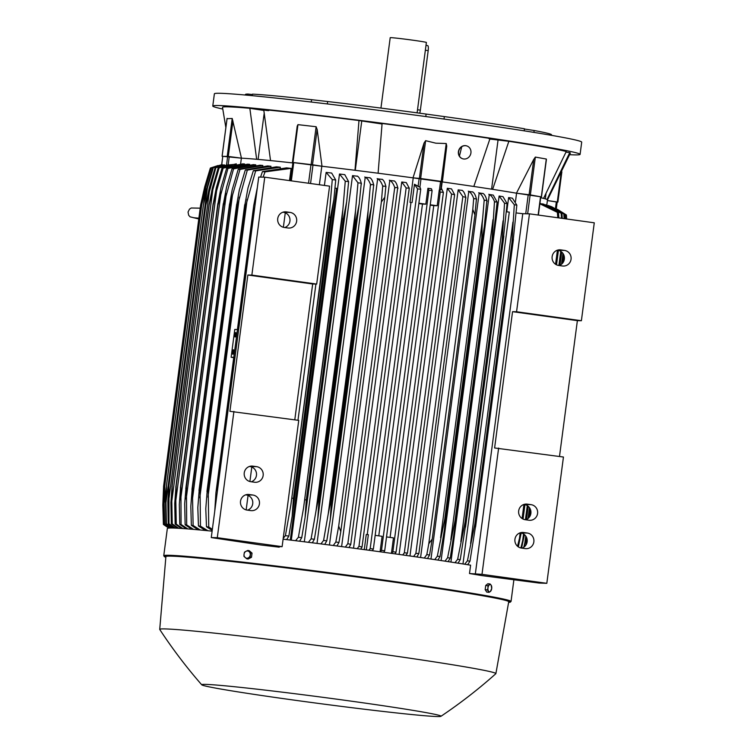 <?xml version="1.0" encoding="UTF-8"?>
<svg xmlns="http://www.w3.org/2000/svg" width="754" height="754" viewBox="0 0 754 754"><rect width="100%" height="100%" fill="white"/><g stroke="black" fill="none" stroke-linecap="round" stroke-linejoin="round"><path stroke-width="1.13" d="M491.589 139.132L502.23 140.376L488.875 138.623M268.754 110.65L256.699 108.953L267.444 110.584M569.666 154.702A185.248 5.08 -172.5 0 0 574.699 154.89A185.248 5.08 -172.5 0 0 580.09 154.391A185.248 5.08 -172.5 0 0 419.007 128.095A185.248 5.08 -172.5 0 0 218.16 105.522A185.248 5.08 -172.5 0 0 212.769 106.031A185.248 5.08 -172.5 0 0 222.76 109.028M547.47 199.942L570.335 153.137A175.418 4.807 -172.5 0 0 569.76 152.61L566 152.129M263.806 110.433L249.847 108.312A175.418 4.807 -172.5 0 0 222.505 107.351L225.861 127.577M382.042 123.995L358.979 120.546A175.418 4.807 -172.5 0 0 263.73 109.613L270.526 160.583A158.858 4.354 7.5 0 1 292.872 162.93M410.006 202.355L410.977 202.487A158.858 4.354 -172.5 0 0 410.006 202.355L413.22 177.878L442.174 181.884A158.858 4.354 7.5 0 1 442.372 181.912A158.858 4.354 7.5 0 1 473.823 186.474L490.043 138.434A175.418 4.807 -172.5 0 0 438.262 131.007A175.418 4.807 -172.5 0 0 382.089 123.486L378.103 173.222A158.858 4.354 7.5 0 1 413.013 177.85L424.068 142.958L425.633 140.678L435.793 143.175L446.227 143.524L446.754 146.097L442.372 181.912L446.754 146.097M540.656 197.708A158.858 4.354 7.5 0 1 543.549 198.387L566.273 151.507A175.418 4.807 -172.5 0 0 508.856 141.3L489.855 139.038M370.516 122.007L378.197 123.204L370.516 122.007M580.09 154.391L581.702 142.148A185.248 5.08 -172.5 0 0 420.619 115.852A185.248 5.08 -172.5 0 0 219.772 93.289A185.248 5.08 -172.5 0 0 214.381 93.788L212.769 106.031M524.435 129.019L534.152 130.508L533.907 132.393M425.784 116.559L426.114 114.071L444.332 116.587L444.012 119.057M311.27 102.035L311.581 99.688L327.651 101.526L327.33 103.939M311.581 99.688A154.372 4.232 -172.5 0 0 252.458 94.146L252.26 95.673M247.783 95.258L247.943 94.052A154.372 4.232 -172.5 0 0 245.427 94.486L245.352 95.032M247.943 94.052L252.401 94.552M426.114 114.071A154.372 4.232 -172.5 0 0 327.651 101.526M524.19 130.838L524.464 128.783A154.372 4.232 -172.5 0 0 444.332 116.587M551.457 135.334L551.532 134.778A154.372 4.232 -172.5 0 0 534.152 130.508M417.113 112.846L426.378 42.46A18.247 0.5 -172.5 0 0 412.645 40.16A18.247 0.5 -172.5 0 0 390.204 37.7L380.94 108.086M427.641 45.589A5.052 1.197 97.9 0 1 427.678 45.598A5.052 1.197 97.9 0 1 428.187 50.622L420.355 110.15A5.052 1.197 97.9 0 1 419.705 113.194M361.703 121.403L355.266 170.31M292.995 162.553L321.807 166.238A158.858 4.354 7.5 0 1 321.996 166.257A158.858 4.354 7.5 0 1 354.993 170.281A158.858 4.354 7.5 0 1 378.103 173.222M227.067 118.698L232.213 118.482L241.45 158.161A158.858 4.354 7.5 0 1 256.652 159.282L249.847 108.312M264.126 113.684L258.104 159.414M354.993 170.281L358.979 120.546M442.089 181.507L420.647 178.519L425.633 140.678M413.22 177.878A158.858 4.354 7.5 0 0 413.013 177.85L420.647 178.519M498.017 140.282L491.58 189.179M348.621 181.62L346.661 201.704L343.306 218.99A184.4 5.052 -172.5 0 0 342.09 218.839L345.266 181.196A179.631 4.929 -172.5 0 1 348.621 181.62L344.785 174.664A158.858 4.354 -172.5 0 0 339.507 174.014L291.308 540.175M357.594 176.257A158.858 4.354 -172.5 0 0 352.523 175.625L304.314 541.796M370.12 177.85A158.858 4.354 -172.5 0 0 365.228 177.228L317.019 543.408M382.391 179.443A158.858 4.354 -172.5 0 0 377.65 178.821L329.441 545.001M394.446 181.017A158.858 4.354 -172.5 0 0 389.818 180.413L341.609 546.593M409.271 188.18L362.043 546.98L358.97 546.339L406.152 187.963L409.271 188.18L406.274 182.6A158.858 4.354 -172.5 0 0 401.75 181.997L353.541 548.177M364.286 549.619L366.274 534.492L368.348 534.661L366.34 549.902M410.977 202.487L367.255 534.567M321.807 166.238L319.366 184.739M335.719 180.018L333.834 199.697L330.431 217.388A184.4 5.052 -172.5 0 0 329.055 217.218L332.278 179.593A179.631 4.929 -172.5 0 1 335.719 180.018L331.675 173.062A158.858 4.354 -172.5 0 0 326.133 172.402L324.409 185.446M335.002 188.085L336.595 188.359L290.299 540.053M332.278 179.593L326.133 172.402M330.431 217.388L293.438 498.337L292.147 516.377L288.848 536.075L286.643 539.61M329.639 210.385L290.856 504.954L329.055 217.218M292.071 498.168A184.4 5.052 7.5 0 1 293.438 498.337M283.212 538.347L285.408 535.651A179.631 4.929 7.5 0 1 288.848 536.075M285.408 535.651L290.856 504.954M333.428 202.477L292.477 513.578M406.152 187.963L401.75 181.997M394.728 187.51L397.735 187.576L350.761 544.426L347.839 543.672L394.728 187.51M394.088 180.819C395.756 181.686 397.038 184.249 397.942 188.491M394.955 188.18C393.522 183.806 391.646 181.148 389.337 180.187M382.957 186.69C381.467 182.251 379.535 179.556 377.16 178.604M384.823 197.237L385.85 186.389A179.631 4.929 -172.5 0 0 382.712 185.974L381.373 201.949L384.823 197.237L340.799 531.598L338.697 526.113L381.373 201.949M382.042 179.235C383.729 180.102 385.049 182.685 385.982 186.964M340.799 531.598L338.97 542.446L336.953 545.981M333.249 545.5L335.832 542.032A179.631 4.929 7.5 0 1 338.97 542.446M335.832 542.032L338.697 526.113M370.761 185.22C369.206 180.696 367.189 177.963 364.729 177.011M368.122 210.818L328.197 514.096L330.459 503.012L367.443 222.062A184.4 5.052 -172.5 0 1 368.338 222.176L371.562 205.88L373.664 184.805A179.631 4.929 -172.5 0 0 370.459 184.391M369.762 177.652C371.496 178.519 372.853 181.13 373.814 185.465M368.065 211.384L370.468 184.259M367.443 222.062L368.122 210.8M368.338 222.176L331.355 503.125L330.243 519.77L326.784 540.854L324.738 544.397M330.459 503.012A184.4 5.052 7.5 0 1 331.355 503.125M320.94 543.907L323.579 540.448A179.631 4.929 7.5 0 1 326.784 540.854M323.56 540.58L328.292 513.521M371.138 208.839L330.591 516.782M354.88 220.451L355.558 210.507L315.964 511.212L317.886 501.401L354.88 220.451A184.4 5.052 -172.5 0 1 355.935 220.583L359.234 203.768L361.26 183.213A179.631 4.929 -172.5 0 0 357.98 182.798L352.523 175.625M357.226 176.059C359.027 176.926 360.431 179.575 361.449 183.995M355.549 210.517L357.98 182.798M355.935 220.583L318.951 501.533L317.754 518.837L314.38 539.27L312.297 542.805M317.886 501.401A184.4 5.052 7.5 0 1 318.951 501.533M308.395 542.314L311.11 538.856A179.631 4.929 7.5 0 1 314.38 539.27M311.11 538.856L315.964 511.212M358.81 206.671L318.113 515.764M345.266 181.196L339.507 174.014M343.306 218.99L306.322 499.94L305.078 517.574L301.741 537.668L299.602 541.212M342.731 210.357L303.523 508.187L342.09 218.839M305.097 499.789A184.4 5.052 7.5 0 1 306.322 499.94M295.587 540.712L298.396 537.253A179.631 4.929 7.5 0 1 301.741 537.668M298.396 537.253L303.523 508.187M346.246 204.551L305.417 514.699M211.271 537.574L217.293 537.687L282.119 546.659L275.427 546.537L279.225 547.178A175.145 4.797 7.5 0 0 260.846 544.991L211.271 537.574L258.726 177.067L264.748 177.181L329.573 186.153L316.689 284.07L312.674 283.994L294.786 419.827M264.748 177.181L251.864 275.097L316.689 284.07M284.258 227.463A7.86 7.634 -88.9 0 1 277.679 219.084A7.86 7.634 -88.9 0 1 286.313 211.893L290.092 212.411A7.86 7.634 -88.9 0 1 296.68 220.799A7.86 7.634 -88.9 0 1 288.037 227.991L284.258 227.463M284.758 227.538A7.86 7.634 91.1 0 0 283.4 212.289L282.901 212.213M282.119 546.659L298.744 420.374L229.904 411.326L247.849 275.022L251.864 275.097M247.849 275.022L312.674 283.994M233.919 411.401L217.293 537.687M247.048 510.081A7.86 7.634 -88.9 0 1 240.469 501.702A7.86 7.634 -88.9 0 1 249.103 494.511L252.882 495.029A7.86 7.634 -88.9 0 1 259.47 503.418A7.86 7.634 -88.9 0 1 250.837 510.609L247.048 510.081M250.79 481.712A7.86 7.634 -88.9 0 1 244.202 473.323A7.86 7.634 -88.9 0 1 252.835 466.132L256.624 466.66A7.86 7.634 -88.9 0 1 263.203 475.048A7.86 7.634 -88.9 0 1 254.569 482.24L250.79 481.712M251.289 481.778A7.86 7.634 91.1 0 0 249.923 466.528L249.423 466.462M247.557 510.156A7.86 7.634 91.1 0 0 246.19 494.907L245.691 494.831M420.732 189.226L373.353 549.082L370.195 548.544L417.546 188.896L420.732 189.226L420.053 187.303L414.474 184.268L412.07 202.524M417.546 188.896L414.474 184.268M441.853 181.507L440.76 189.791L439.271 189.961L437.188 205.748L433.757 205.635A158.858 4.354 -172.5 0 0 430.195 205.135M418.885 203.212L425.831 204.174L422.476 204.061A158.858 4.354 -172.5 0 0 418.838 203.561M432.099 190.658L384.691 550.797L381.496 550.354L428.903 190.225L432.099 190.658L431.429 188.773L427.923 188.283L425.831 204.174M430.242 204.786L437.188 205.748M428.903 190.225L427.923 188.283M422.476 204.061L378.791 535.849M380.073 551.777L382.108 536.311L375.162 535.349M384.691 550.797L383.786 552.296M433.757 205.635L390.082 537.413M391.43 553.361L393.465 537.885L386.519 536.923M440.251 191.931L443.399 192.477L396.057 552.126L392.872 551.787L440.251 191.931L439.271 189.961M441.241 187.972L443.399 192.477M441.392 187.558L440.713 190.017M315.917 284.06L297.981 420.27M345.332 547.084L347.839 543.672M350.761 544.426L348.961 547.564M357.198 548.667L358.97 546.339M362.043 546.98L360.761 549.148M368.876 550.241L370.195 548.544M373.353 549.082L372.363 550.722M380.346 551.815L381.496 550.354M391.628 553.389L392.872 551.787M396.057 552.126L395.002 553.86M508.856 141.3L492.635 189.339A158.858 4.354 7.5 0 1 516.443 193.184L533.757 159.339L529.091 194.749L530.354 194.928L535.34 157.086L546.301 159.028L546.066 160.791M545.971 193.872L545.321 198.877M569.76 152.61L547.036 199.499A158.858 4.354 7.5 0 1 547.479 199.904L546.801 205.069M221.657 165.456L222.769 156.314L241.374 158.161A158.858 4.354 7.5 0 1 241.45 158.161L228.292 156.446L232.948 121.026M222.769 156.351L228.292 156.446M236.285 164.231L226.483 165.098L218.198 167.831A179.631 4.929 -172.5 0 1 219.122 167.869L212.798 189.725L171.799 501.146L172.242 523.926L178.698 528.281M221.676 165.003L222.543 164.749L221.676 165.003M221.723 165.003L213.297 167.737A179.631 4.929 -172.5 0 0 212.769 167.756L221.648 164.89M213.297 167.737L207.378 188.066L203.486 204.664A184.4 5.052 -172.5 0 0 203.448 204.664L166.417 485.925M171.978 528.007L165.889 523.804L165.503 501.024L166.464 485.614L203.448 204.664L206.521 189.537M206.502 189.603L212.769 167.756M166.417 485.934L166.464 485.614A184.4 5.052 7.5 0 1 166.493 485.614L165.974 502.588L166.427 523.794L172.628 528.017M203.486 204.664L166.493 485.614M165.889 523.804A179.631 4.929 7.5 0 1 166.427 523.794M207.378 188.066L165.974 502.588M224.456 165.626L224.551 164.956L223.684 164.938L215.107 167.737A179.631 4.929 -172.5 0 1 215.465 167.746A179.631 4.929 -172.5 0 1 215.833 167.756L205.936 204.664L209.056 188.802L215.107 167.737M174.419 528.073L168.236 523.794L167.85 501.844L168.943 485.614L168.962 523.813L175.296 528.111M205.983 203.995L168.943 485.614M168.236 523.794A179.631 4.929 7.5 0 1 168.594 523.804A179.631 4.929 7.5 0 1 168.962 523.813M209.725 188.811L168.519 501.853M224.551 164.956L215.833 167.756M236.341 163.835L219.122 167.869M212.817 189.659L209.16 204.768A184.4 5.052 -172.5 0 0 209.103 204.768L212.336 188.161L218.198 167.831M209.103 204.768L172.119 485.717A184.4 5.052 7.5 0 1 172.176 485.717L171.799 501.146M209.16 204.768L172.176 485.717M177.595 528.224L171.328 523.889L170.922 502.682L172.119 485.717M171.328 523.889A179.631 4.929 7.5 0 1 172.242 523.926M241.374 158.161L240.62 163.882M256.652 159.282A158.858 4.354 7.5 0 1 270.526 160.583M317.161 129.349L321.996 166.257L312.495 164.758L317.161 129.349M292.92 162.562L292.439 162.44L297.217 126.135L297.953 124.646L316.133 126.729L317.189 129.669M297.217 126.135L292.439 162.44L292.976 162.487L297.953 124.646M312.495 164.758L292.976 162.487M238.641 329.677L237.453 329.517L233.797 357.33L234.975 357.49M234.937 357.811L231.12 357.273L233.797 357.33M231.12 357.273L234.777 329.46L237.453 329.517L253.768 205.342L257.368 187.416M233.448 349.79A2.243 0.528 97.9 0 1 233.457 349.79A2.243 0.528 97.9 0 1 233.683 352.061A2.243 0.528 97.9 0 1 232.863 354.248A2.243 0.528 97.9 0 1 232.845 354.239A2.243 0.528 97.9 0 1 232.618 351.977A2.243 0.528 97.9 0 1 233.448 349.79M235.719 332.542A2.243 0.528 97.9 0 1 235.729 332.552A2.243 0.528 97.9 0 1 235.955 334.814A2.243 0.528 97.9 0 1 235.125 337A2.243 0.528 97.9 0 1 235.116 337A2.243 0.528 97.9 0 1 234.89 334.729A2.243 0.528 97.9 0 1 235.719 332.542M279.225 547.178L279.3 546.612M442.174 181.884L441.354 188.104M459.393 156.304L461.797 146.483M462.504 158.708A6.739 6.155 -71.3 0 1 462.391 158.67A6.739 6.155 -71.3 0 1 458.573 150.857A6.739 6.155 -71.3 0 1 465.718 145.673A6.739 6.155 -71.3 0 1 466.726 145.908A6.739 6.155 -71.3 0 1 466.83 145.946M463.616 158.981A6.739 6.155 108.7 0 0 470.76 153.797A6.739 6.155 108.7 0 0 466.943 145.984A6.739 6.155 108.7 0 0 465.934 145.739A6.739 6.155 108.7 0 0 458.79 150.932A6.739 6.155 108.7 0 0 462.607 158.745A6.739 6.155 108.7 0 0 463.616 158.981M473.823 186.474A158.858 4.354 7.5 0 1 492.635 189.339M469.497 573.53L481.994 574.341L546.82 583.313L539.167 583.059L481.976 575.604A175.145 4.797 7.5 0 0 469.497 573.53L470.6 565.18A175.145 4.797 -172.5 0 0 382.749 552.145A175.145 4.797 -172.5 0 0 283.099 539.176M407.443 553.05L404.323 552.833L451.561 194.032L454.624 194.673L407.443 553.05L406.038 555.425M402.721 554.953L404.323 552.833M418.866 553.502L415.859 553.436L462.843 196.596L465.755 197.341L418.866 553.502L416.877 556.98M413.607 556.509L415.859 553.436M424.285 558.064L426.811 554.605A179.631 4.929 7.5 0 1 429.554 555.01L427.509 558.535M426.811 554.605L428.781 543.775L472.796 209.414L474.907 214.899L432.231 539.063L429.554 555.01M432.231 539.063L428.781 543.775M472.796 209.414L473.691 198.556A179.631 4.929 -172.5 0 1 476.434 198.952L474.907 214.899M434.756 559.609L437.32 556.16A179.631 4.929 7.5 0 1 440.006 556.565L437.923 560.09M437.32 556.16L444.794 518.827A184.4 5.052 7.5 0 1 445.548 518.941L444.342 530.175M444.426 529.61L439.987 556.697M484.266 226.897L482.541 237.991A184.4 5.052 -172.5 0 0 481.787 237.878L444.794 518.827M482.541 237.991L445.548 518.941M483.427 233.316L445.19 523.719M481.787 237.878L482.211 223.693L484.191 200.102A179.631 4.929 -172.5 0 1 486.886 200.507M486.896 200.375L484.209 227.463M482.617 218.556L440.59 537.772M444.992 561.155L447.603 557.715A179.631 4.929 7.5 0 1 450.242 558.12L448.102 561.636M447.603 557.715L455.086 520.383A184.4 5.052 7.5 0 1 455.944 520.514L450.242 558.12M441.099 560.571L489.289 194.494A158.858 4.354 -172.5 0 1 493.248 195.107L497.122 202.063L492.937 239.565A184.4 5.052 -172.5 0 0 492.07 239.433L455.086 520.383M492.937 239.565L455.944 520.514M493.531 236.219L455.661 523.917M492.07 239.433L494.473 201.657A179.631 4.929 -172.5 0 1 497.122 202.063M492.965 219.668L450.817 539.76M454.973 562.701L457.65 559.261A179.631 4.929 7.5 0 1 460.242 559.666L458.027 563.172M457.65 559.261L465.143 521.928A184.4 5.052 7.5 0 1 466.095 522.079L460.242 559.666M502.126 240.978L504.52 203.203L499.12 196.031A158.858 4.354 -172.5 0 1 503.012 196.653L507.112 203.608L503.078 241.129A184.4 5.052 -172.5 0 0 502.126 240.978L465.143 521.928M503.078 241.129L466.095 522.079M503.389 239.282L465.915 523.955M507.112 203.608A179.631 4.929 -172.5 0 0 504.52 203.203M503.069 220.837L460.826 541.683M440.939 716.3C460.204 703.369 478.498 689.175 495.812 673.727A169.527 4.647 -172.5 0 0 495.878 673.624L508.733 601.749A172.892 4.741 -172.5 0 0 378.555 579.958A172.892 4.741 -172.5 0 0 165.899 556.612L159.725 629.373A169.527 4.647 -172.5 0 0 159.754 629.486C172.477 648.892 186.474 667.328 201.742 684.811A120.687 3.308 -172.5 0 0 292.571 699.91A120.687 3.308 -172.5 0 0 440.939 716.3A120.687 3.308 -172.5 0 0 350.139 701.003A120.687 3.308 -172.5 0 0 201.742 684.811M495.878 673.624A169.527 4.647 -172.5 0 0 368.225 652.267A169.527 4.647 -172.5 0 0 159.725 629.373M485.717 585.49L487.97 585.745L487.97 587.866A3.647 1.894 -83.5 0 1 489.318 584.906A3.647 1.894 -83.5 0 1 490.317 584.586A3.647 1.894 -83.5 0 1 491.184 585.236L490.109 583.992L487.857 583.737L485.717 585.49L485.171 589.666L486.764 592.088L489.016 592.342L490.364 591.494A3.647 1.894 -83.5 0 1 489.365 591.815A3.647 1.894 -83.5 0 1 488.488 591.164A3.647 1.894 -83.5 0 1 487.97 587.866L487.423 589.92L489.016 592.342M485.171 589.666L487.423 589.92M491.702 588.535A3.647 1.894 -83.5 0 1 490.364 591.494L491.702 588.535L491.184 585.236A3.647 1.894 -83.5 0 1 491.702 588.535M490.109 583.992L487.97 585.745M464.671 564.228L467.433 560.797A179.631 4.929 7.5 0 1 469.968 561.202L467.678 564.708M467.433 560.797L474.945 523.474A184.4 5.052 7.5 0 1 475.962 523.634L469.968 561.202M511.938 242.524L514.313 204.749L508.62 197.567A158.858 4.354 -172.5 0 1 512.447 198.198L516.839 205.145L512.956 242.684A184.4 5.052 -172.5 0 0 511.938 242.524L474.945 523.474M512.956 242.684L475.962 523.634M512.918 222.062L470.6 543.54M512.974 242.552L475.953 523.766M516.839 205.145A179.631 4.929 -172.5 0 0 514.313 204.749M508.62 197.567L506.745 211.817M506.386 211.78L509.299 212.119L462.975 563.954M499.12 196.031L450.93 562.069M494.756 202.458C493.22 197.953 491.231 195.229 488.799 194.278M482.814 193.363C484.634 194.221 486.057 196.879 487.084 201.327M483.182 193.561A158.858 4.354 -172.5 0 0 479.176 192.949L430.977 559.053M484.426 200.781C482.956 196.37 481.043 193.684 478.686 192.732M472.494 191.808C474.257 192.675 475.623 195.286 476.594 199.65M472.862 192.006A158.858 4.354 -172.5 0 0 468.79 191.403L420.591 557.526M473.889 199.141C472.466 194.786 470.6 192.138 468.309 191.177M461.938 190.244C463.644 191.111 464.973 193.703 465.906 198M462.296 190.442A158.858 4.354 -172.5 0 0 458.168 189.848L409.969 555.981M462.843 196.596L458.168 189.848M451.561 194.032L447.32 188.283A158.858 4.354 -172.5 0 1 451.505 188.886L454.624 194.673M447.32 188.283L399.111 554.435M533.615 159.641L535.34 157.086M529.091 194.749L516.443 193.184A158.858 4.354 7.5 0 1 516.565 193.203L541.476 196.917L546.405 159.471M530.354 194.928L541.476 196.917M543.549 198.387A158.858 4.354 7.5 0 1 547.036 199.499M557.178 202.091L547.404 200.545L556.329 201.865L555.472 208.368M557.14 202.025L556.329 201.865M211.177 167.869L221.667 164.702L211.516 167.831A179.631 4.929 -172.5 0 0 211.177 167.869L204.673 190.592L201.723 204.768A184.4 5.052 -172.5 0 0 201.723 204.768L164.777 485.708L164.165 503.37L164.636 523.879L170.687 528.007M211.516 167.831L205.748 187.492L201.761 204.758L164.74 485.717A184.4 5.052 7.5 0 1 164.777 485.708M170.244 528.007L164.297 523.926L163.901 500.241L164.74 485.717M205.748 187.492L203.75 202.656M166.229 487.649L164.165 503.37M218.038 165.531L210.489 168.019A179.631 4.929 -172.5 0 0 210.47 168.029A179.631 4.929 -172.5 0 0 210.357 168.095L203.571 191.752L200.762 204.975A184.4 5.052 -172.5 0 1 200.79 204.956L163.806 485.906L163.109 504.181L163.618 524.077L169.424 528.036M210.489 168.019L204.862 187.067L200.79 204.956M169.179 528.054L163.477 524.143L163.062 499.478L163.778 485.925L200.762 204.975M204.862 187.067L204.042 193.231M163.986 497.527L163.109 504.181M210.281 168.321L204.72 186.822L200.583 205.267L163.599 486.217L162.826 505.048L163.382 524.379L168.811 528.073M168.745 528.083L163.448 524.482A179.631 4.929 7.5 0 1 163.382 524.379M204.72 186.822L204.645 187.416M162.977 503.955L162.826 505.048M244.532 164.249L244.569 163.957A158.858 4.354 -172.5 0 0 242.845 163.844L222.034 168.029A179.631 4.929 -172.5 0 1 223.156 168.095L216.587 190.819L175.823 500.468L176.276 524.153L182.864 528.554M249.659 164.721L249.706 164.334A158.858 4.354 -172.5 0 0 247.623 164.174L226.634 168.331A179.631 4.929 -172.5 0 1 227.953 168.425L217.887 205.295A184.4 5.052 -172.5 0 0 217.661 205.276L221.054 187.378L226.634 168.331M255.71 165.315L255.766 164.834A158.858 4.354 -172.5 0 0 253.306 164.626L232.025 168.736A179.631 4.929 -172.5 0 1 233.552 168.868L223.42 205.719A184.4 5.052 -172.5 0 0 223.08 205.691L226.549 187.237L232.025 168.736M262.826 165.475A158.858 4.354 -172.5 0 0 259.942 165.211L238.236 169.264A179.631 4.929 -172.5 0 1 239.989 169.424L262.826 165.475L262.741 166.059M270.874 166.945L270.959 166.266A158.858 4.354 -172.5 0 0 267.595 165.937L245.323 169.914A179.631 4.929 -172.5 0 1 247.321 170.102L237.01 206.926A184.4 5.052 -172.5 0 0 236.37 206.86L239.348 189.876L245.323 169.914M280.224 167.991L280.328 167.228A158.858 4.354 -172.5 0 0 276.398 166.822L253.363 170.687A179.631 4.929 -172.5 0 1 255.634 170.913L245.191 207.718A184.4 5.052 -172.5 0 0 244.371 207.633L248.009 187.869L253.363 170.687M289.508 180.611L291.119 168.387A158.858 4.354 -172.5 0 0 286.501 167.878L262.449 171.61A179.631 4.929 -172.5 0 1 265.031 171.874L263.118 177.152M283.363 227.284L285.276 212.798M229.301 206.219L192.308 487.169A184.4 5.052 7.5 0 1 192.798 487.216L192.524 498.526L232.449 195.248L229.782 206.266A184.4 5.052 -172.5 0 0 229.301 206.219L232.166 189.914L238.236 169.264M240.036 169.292L232.317 195.814M229.782 206.266L192.798 487.216M198.142 529.808L191.356 525.321L190.809 506.49L192.308 487.169M192.543 497.951L193.128 525.613M191.356 525.321A179.631 4.929 7.5 0 1 193.118 525.472L200.272 530.005M255.766 164.834L233.552 168.868M223.08 205.691L186.087 486.641A184.4 5.052 7.5 0 1 186.436 486.669L186.681 524.916L193.608 529.402M223.42 205.719L186.436 486.669M191.761 529.251L185.145 524.793L184.673 503.766L186.087 486.641M185.145 524.793A179.631 4.929 7.5 0 1 186.681 524.916M226.388 193.561L186.153 499.167M249.706 164.334L227.953 168.425M217.661 205.276L180.668 486.226A184.4 5.052 7.5 0 1 180.903 486.245L181.083 524.482L187.821 528.922M217.887 205.295L180.903 486.245M186.238 528.799L179.763 524.388L179.311 504.492L180.668 486.226M179.763 524.388A179.631 4.929 7.5 0 1 181.083 524.482M221.111 192.091L180.592 499.808M244.569 163.957L223.156 168.095M216.596 190.781L213.137 204.984A184.4 5.052 -172.5 0 0 213.014 204.975L216.323 187.689L222.034 168.029M213.014 204.975L176.021 485.925A184.4 5.052 7.5 0 1 176.153 485.934L175.823 500.468M213.137 204.984L176.153 485.934M181.525 528.46L175.164 524.087L174.739 503.568L176.021 485.925M175.164 524.087A179.631 4.929 7.5 0 1 176.276 524.153M270.959 166.266L247.321 170.102M236.37 206.86L199.386 487.81A184.4 5.052 7.5 0 1 200.027 487.876L200.451 526.151L207.887 530.731M237.01 206.926L200.027 487.876M205.437 530.496L198.443 525.962L197.821 507.574L199.386 487.81M198.443 525.962A179.631 4.929 7.5 0 1 200.451 526.151M239.357 197.18L199.772 497.885M280.328 167.228L255.634 170.913M244.371 207.633L207.378 488.583A184.4 5.052 7.5 0 1 208.198 488.667L208.754 526.971L212.355 529.289M245.191 207.718L208.198 488.667M212.204 530.467L206.483 526.744L205.776 508.714L207.378 488.583M206.483 526.744A179.631 4.929 7.5 0 1 208.754 526.971M247.171 199.395L207.953 497.216M291.119 168.387L265.031 171.874M254.777 207.048L254.4 208.651A184.4 5.052 -172.5 0 0 253.382 208.547M260.554 177.105L262.449 171.61M214.758 511.033L215.936 492.711L233.721 357.641L216.398 489.497A184.4 5.052 7.5 0 1 217.406 489.6L217.369 491.25M254.4 208.651L238.462 329.649M234.767 357.782L217.406 489.6M215.936 492.711L216.398 489.497M246.162 509.902L248.066 495.416M249.894 481.533L251.798 467.046M212.11 531.155A175.145 4.797 -172.5 0 0 167.341 528.497L163.75 555.755L165.842 557.281M246.765 558.799L248.113 559.044L251.487 557.31L252.043 553.134L249.216 550.693L247.859 550.448L246.011 551.287A3.647 3.12 100.1 0 1 247.623 550.976A3.647 3.12 100.1 0 1 249.103 551.645A3.647 3.12 100.1 0 1 250.243 554.953A3.647 3.12 100.1 0 1 248.283 557.903A3.647 3.12 100.1 0 1 246.671 558.214A3.647 3.12 100.1 0 1 245.182 557.545A3.647 3.12 100.1 0 1 244.042 554.237L243.938 556.358L246.765 558.799L250.13 557.065L250.686 552.889L247.859 550.448M244.484 552.182L244.042 554.237A3.647 3.12 100.1 0 1 246.011 551.287L244.484 552.182M251.487 557.31L250.13 557.065M252.043 553.134L250.686 552.889M516.17 212.93L522.758 213.702L475.303 574.209M546.82 583.313L563.445 457.028L494.605 447.97L512.55 311.675L516.565 311.751L581.391 320.723L577.375 320.648L559.487 456.481M522.758 213.702L529.459 213.834L516.565 311.751M498.62 448.055L481.994 574.341M521.476 548.083A7.86 7.634 -88.9 0 1 514.897 539.694A7.86 7.634 -88.9 0 1 523.53 532.503L527.31 533.031A7.86 7.634 -88.9 0 1 533.898 541.419A7.86 7.634 -88.9 0 1 525.255 548.61L521.476 548.083M525.218 519.713A7.86 7.634 -88.9 0 1 518.629 511.325A7.86 7.634 -88.9 0 1 527.263 504.134L531.042 504.652A7.86 7.634 -88.9 0 1 537.63 513.04A7.86 7.634 -88.9 0 1 528.997 520.232L525.218 519.713M525.717 519.779A7.86 7.634 91.1 0 0 524.35 504.53L523.851 504.464M521.975 548.149A7.86 7.634 91.1 0 0 520.618 532.899L520.119 532.833M512.55 311.675L577.375 320.648M529.459 213.834L594.275 222.807L581.391 320.723M558.686 265.465A7.86 7.634 -88.9 0 1 552.098 257.076A7.86 7.634 -88.9 0 1 560.74 249.885L564.52 250.413A7.86 7.634 -88.9 0 1 571.098 258.801A7.86 7.634 -88.9 0 1 562.465 265.992L558.686 265.465M515.463 201.629L516.565 193.203M559.185 265.531A7.86 7.634 91.1 0 0 557.828 250.281L557.319 250.215M561.513 218.274L561.146 213.212A179.631 4.929 -172.5 0 1 561.947 213.41L540.345 203.363A158.858 4.354 -172.5 0 0 539.93 203.269M564.133 218.632L563.822 213.919A179.631 4.929 -172.5 0 1 564.36 214.079L543.54 204.145A158.858 4.354 -172.5 0 0 543.323 204.089A158.858 4.354 -172.5 0 0 542.409 203.853L542.399 203.929M566.631 218.98L566.414 215.041A179.631 4.929 -172.5 0 0 566.339 214.947L557.272 209.254M566.574 218.971L566.339 214.947M548.007 205.446L551.626 206.728L565.82 214.626A179.631 4.929 -172.5 0 0 565.528 214.494L545.642 204.739M565.792 218.867L565.528 214.494M565.82 214.626L566.075 218.905M564.143 255.926L563.323 262.138M530.675 510.175L529.855 516.386M526.933 538.544L526.122 544.718L527.197 540.015M527.225 540.844L526.556 543.898M563.822 213.919L542.409 203.853M564.36 214.079L564.652 218.707M529.054 517.508L530.185 508.865M562.522 263.269L563.662 254.626M563.794 254.918L562.729 263.014M530.316 509.167L529.251 517.263M562.946 253.41L561.523 264.239M529.478 507.659L528.054 518.479M525.745 536.037L524.841 542.889L526.217 536.782M526.433 537.197L524.36 546.82M523.785 547.253L524.841 542.889M561.146 213.212L539.921 203.326M561.947 213.41L562.277 218.377M526.198 519.6L527.979 506.075M559.666 265.351L561.447 251.836M561.711 252.053L559.977 265.21M528.234 506.292L526.499 519.459M560.759 251.346L558.893 265.493M527.291 505.595L525.425 519.742M523.549 533.973L522.654 540.788L524.096 534.341M524.426 534.605L521.57 548.092M520.882 547.979L522.654 540.788M539.892 203.552L558.478 212.6L558.874 217.906M558.412 250.394L556.527 264.824M524.954 504.643L523.059 519.063M521.184 533.003L518.337 546.886M522.654 518.865L524.53 504.558M556.122 264.616L557.979 250.309M558.478 212.6A179.631 4.929 -172.5 0 0 557.376 212.355L539.864 203.778M557.819 217.765L557.376 212.355M557.413 250.224L555.557 264.277M523.936 504.473L522.088 518.526M520.203 532.842L519.478 538.356L520.694 532.908M517.527 546.254L519.478 538.356M420.355 110.15L417.509 109.754M428.187 50.622L425.341 50.226M441.25 181.375L446.227 143.524M419.403 178.368L424.068 142.958M313.014 164.843L310.554 183.524M310.987 164.579L308.537 183.241M293.74 162.591L291.327 180.866M290.092 212.411L283.4 212.289M286.313 211.893L284.56 211.855M256.624 466.66L249.923 466.528M252.835 466.132L251.082 466.104M252.882 495.029L246.19 494.907M249.103 494.511L247.35 494.473M419.167 178.368L418.074 186.653M440.59 181.299L439.441 189.989M421.024 178.585L419.884 187.284M227.227 156.323L232.213 118.482M222.128 156.229L227.105 118.387M229.254 156.578L228.17 164.862M227.67 156.398L226.52 165.098M311.148 164.57L316.133 126.729M513.917 579.562L511.033 601.475A175.145 4.797 -172.5 0 0 379.158 579.411A175.145 4.797 -172.5 0 0 163.75 555.755M511.033 601.475L508.62 602.408A174.579 4.788 -172.5 0 0 378.951 579.958A174.579 4.788 -172.5 0 0 165.852 557.272M541.315 196.879L546.301 159.028M540.533 196.766L538.13 215.031M530.137 194.918L527.649 213.797M557.3 201.997L561.042 173.505M557.837 202.091L561.815 171.903M531.042 504.652L524.35 504.53M527.263 504.134L525.51 504.096M527.31 533.031L520.618 532.899M523.53 532.503L521.777 532.475M528.243 194.645L525.726 213.759M564.52 250.413L557.828 250.281M560.74 249.885L558.978 249.857M198.783 218.971L190.074 216.822L188.688 215.286L188.038 212.062L189.499 209.122L191.243 207.991L200.206 208.17M193.458 217.718L198.886 218.189M427.678 45.598L426.001 45.363M333.834 199.697L292.147 516.377M371.562 205.88L330.243 519.77M359.234 203.768L317.773 518.695M346.661 201.704L305.078 517.574M292.929 162.525L290.526 180.753M222.091 156.229L227.067 118.435M222.769 156.314L221.629 165.003M209.197 203.75L171.94 486.745M483.88 230.149L444.813 526.923M493.993 233.043L455.275 527.131M503.851 236.087L465.529 527.169M513.436 239.338L475.567 527.008M540.778 196.822L538.375 215.069M557.875 202.1L561.862 171.808M557.187 202.015L556.301 208.764M210.47 168.029L211.186 167.746M229.565 203.9L191.968 489.497M223.297 203.693L185.786 488.658M217.84 203.599L180.413 487.923M213.146 203.618L175.805 487.282M236.681 204.24L198.999 490.439M244.711 204.72L206.954 491.514M253.768 205.342L237.416 329.507M543.794 204.211L543.323 204.089"/></g></svg>
